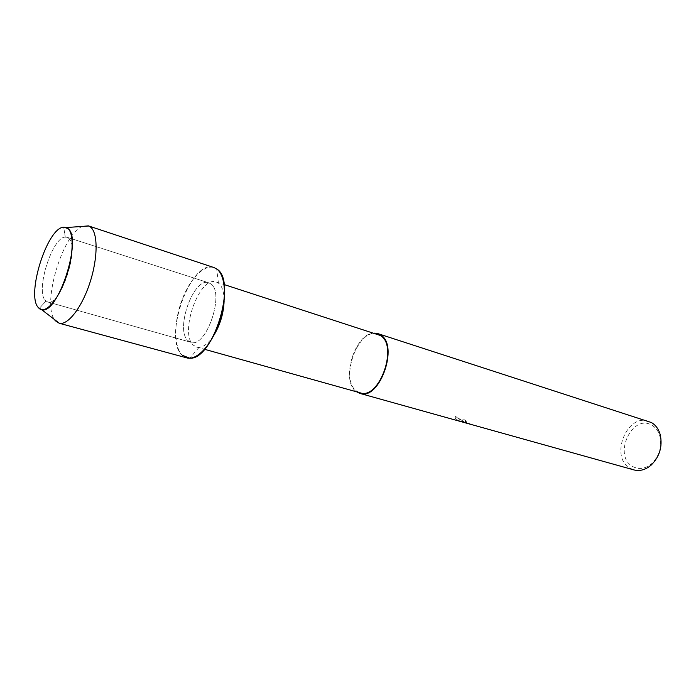 <?xml version="1.0" encoding="UTF-8"?>
<svg xmlns="http://www.w3.org/2000/svg" width="696" height="696" viewBox="0 0 696 696"><rect width="100%" height="100%" fill="white"/><g stroke="black" fill="none" stroke-linecap="round" stroke-linejoin="round"><path stroke-width="0.52" stroke-dasharray="3.48 2.61" d="M45.318 300.446L47.528 301.916C60.047 307.658 80.388 246.575 68.66 238.232L65.276 237.075C52.235 237.031 35.296 290.885 45.318 300.446L47.528 301.916C60.047 307.658 80.388 246.575 68.66 238.232L65.276 237.075C52.235 237.031 35.296 290.885 45.318 300.446M188.164 340.744L190.887 342.293C206.077 348.574 225.217 292.729 210.818 283.89L208.809 282.828C193.653 276.59 174.635 330.209 188.164 340.744L190.887 342.293C206.077 348.574 225.217 292.729 210.818 283.89L208.809 282.828C193.653 276.59 174.635 330.209 188.164 340.744M224.103 301.185C224.147 292.242 222.268 286.239 218.483 283.176L216.299 282.028C199.517 275.155 178.698 333.697 193.627 345.364L196.681 347.095L199.065 347.348C203.937 346.93 208.844 342.963 213.785 335.437M377.763 334.245C358.562 326.694 339.039 379.381 356.578 391.03L360.11 392.805M374.378 333.149C355.073 332.384 340.118 380.877 356.343 391.596L356.691 391.848M471.923 424.647L457.663 420.21L455.114 417.965L455.593 416.46L462.44 420.689C462.1 419.731 462.97 419.479 465.032 419.94L466.329 421.445L465.006 420.01C462.936 419.54 462.074 419.792 462.414 420.749L465.267 422.637L462.161 421.202L455.558 416.53L455.088 418.026L457.637 420.271L466.79 423.212L462.379 422.011M648.568 421.298C626.887 413.111 609.557 456.837 629.871 468.13L633.908 469.913M472.227 424.76L465.076 422.02L465.18 421.271L466.329 421.445M632.481 466.381C638.719 469.87 645.105 468.973 651.63 463.693C659.33 456.037 662.079 446.902 659.895 436.279C658.451 431.198 655.789 427.527 651.908 425.256C632.368 413.172 612.663 455.297 632.481 466.381M466.355 421.376L464.858 421.68L471.949 424.577M218.422 283.124L216.674 268.934C206.982 261.948 191.269 276.129 182.578 298.445C173.748 320.665 173.417 346.904 182.352 355.325L186.763 357.875M213.985 267.56C190.948 258.129 162.159 338.7 182.352 355.325M82.406 226.417C62.831 233.586 42.012 302.647 54.366 319.438M45.98 301.098L39.202 308.476L45.98 301.098M47.528 301.916L190.887 342.293L47.528 301.916M199.065 347.348L189.764 358.205M196.681 347.095L204.546 349.288M659.895 436.279L660.26 434.739M651.63 463.693L651.091 465.172M462.379 421.941L472.253 424.699M216.299 282.028L224.06 284.534M67.016 237.249L208.809 282.828L67.016 237.249M65.276 237.075L63.701 227.183L65.276 237.075"/><path stroke-width="1.04" d="M38.367 307.632L39.202 308.476C45.379 314.044 57.664 300.742 65.441 279.131C73.306 257.598 74.333 233.943 67.999 228.558L63.701 227.183C47.241 227.531 25.961 295.243 38.367 307.632L41.656 309.676C57.638 315.558 82.728 238.563 67.999 228.558L66.407 227.531L63.701 227.183C47.241 227.531 25.961 295.243 38.367 307.632M213.785 335.437C220.154 324.91 223.599 313.487 224.103 301.185M182.352 355.325L189.764 358.205C213.35 360.232 237.458 280.584 216.752 268.995L216.674 268.934M204.546 349.288L360.11 392.805C379.372 400.165 398.704 345.442 380.277 335.455L224.06 284.534M356.691 391.848L359.962 393.414C379.607 400.913 399.33 345.059 380.521 334.88L377.971 333.654L374.378 333.149M359.962 393.414L633.908 469.913C639.815 471.41 645.54 469.826 651.091 465.172C659.634 456.68 662.688 446.536 660.26 434.739C658.651 429.11 655.702 425.038 651.404 422.542L377.971 333.654M54.366 319.438L55.323 320.743L59.369 323.275C67.999 325.363 81.902 307.406 89.88 282.82C97.953 258.268 98.084 233.186 90.671 227.192L88.34 225.861L82.406 226.417M59.003 323.188L186.763 357.875C196.803 360.841 211.714 344.955 219.397 322.118C227.174 299.341 225.73 275.285 216.752 268.995L213.985 267.56L88.34 225.861M41.656 309.676L59.369 323.275M66.407 227.531L88.688 225.982"/></g></svg>
